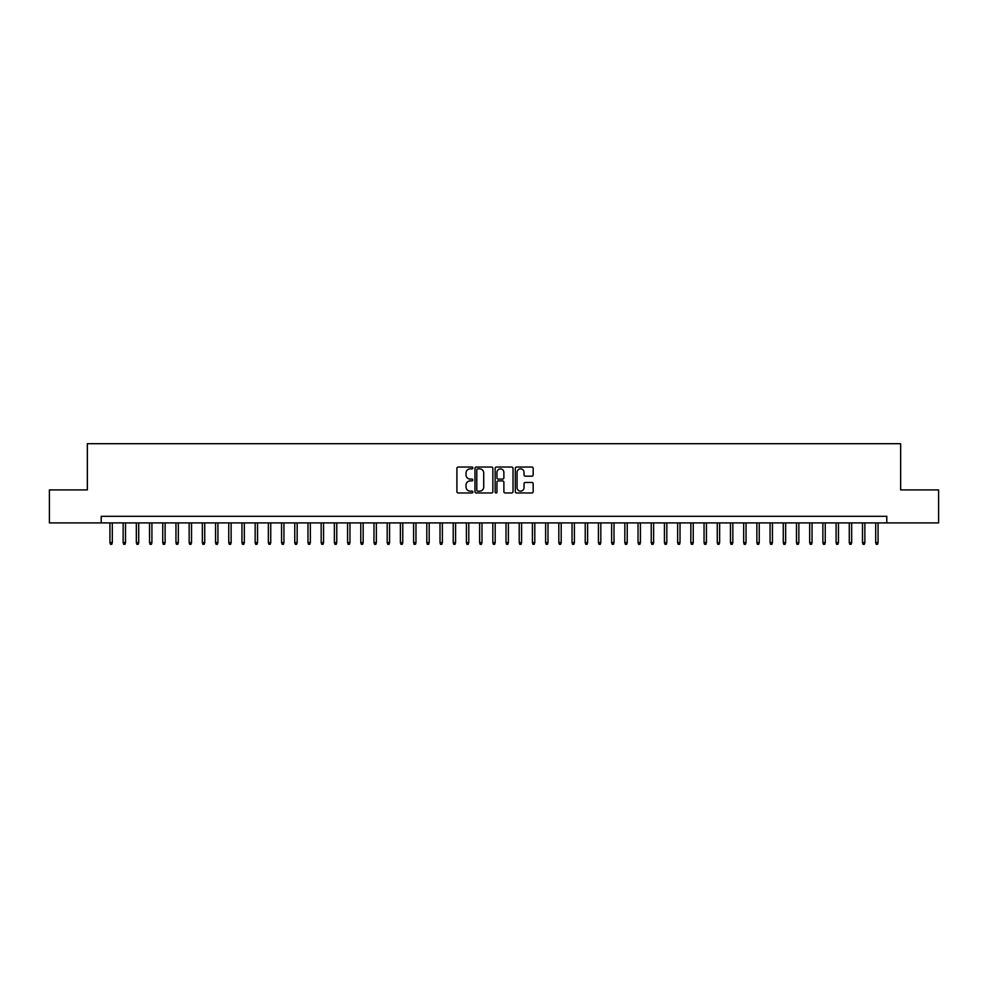 <?xml version="1.0" encoding="UTF-8"?>
<svg xmlns="http://www.w3.org/2000/svg" width="988" height="988" viewBox="0 0 988 988"><rect width="100%" height="100%" fill="white"/><g stroke="black" fill="none" stroke-linecap="round" stroke-linejoin="round"><path stroke-width="1.48" d="M472.882 467.954A0.902 0.902 0 0 0 471.968 467.04L458.197 467.04A1.297 1.297 0 0 0 456.901 468.337L456.901 491.666A1.297 1.297 0 0 0 458.197 492.963L471.968 492.963A0.902 0.902 0 0 0 472.882 492.061A0.902 0.902 0 0 0 471.968 491.147L470.189 491.147A4.15 4.15 0 0 1 466.04 486.998L466.04 485.059A4.15 4.15 0 0 1 470.189 480.909L471.968 480.909A0.902 0.902 0 0 0 472.882 480.007A0.902 0.902 0 0 0 471.968 479.094L470.189 479.094A4.15 4.15 0 0 1 466.04 474.956L466.04 473.005A4.15 4.15 0 0 1 470.189 468.855L471.968 468.855A0.902 0.902 0 0 0 472.882 467.954M531.877 476.179A1.297 1.297 0 0 0 533.174 474.882L533.174 468.337A1.297 1.297 0 0 0 531.877 467.04L516.576 467.04A1.297 1.297 0 0 0 515.291 468.337L515.291 491.666A1.297 1.297 0 0 0 516.576 492.963L531.877 492.963A1.297 1.297 0 0 0 533.174 491.666L533.174 483.762A1.297 1.297 0 0 0 531.877 482.465L525.332 482.465A1.297 1.297 0 0 0 524.035 483.762L524.035 487.689A3.47 3.47 0 0 1 520.565 491.147A3.47 3.47 0 0 1 517.095 487.689L517.095 472.326A3.47 3.47 0 0 1 520.565 468.855A3.47 3.47 0 0 1 524.035 472.326L524.035 474.882A1.297 1.297 0 0 0 525.332 476.179L531.877 476.179M101.221 522.911L49.4 522.911L49.4 489.912L87.352 489.912L87.352 443.698L900.648 443.698L900.648 489.912L938.6 489.912L938.6 522.911L886.779 522.911L886.779 516.316L101.221 516.316L101.221 522.911L886.779 522.911M492.864 468.337A1.297 1.297 0 0 0 491.567 467.04L476.278 467.04A1.297 1.297 0 0 0 474.981 468.337L474.981 491.666A1.297 1.297 0 0 0 476.278 492.963L491.567 492.963A1.297 1.297 0 0 0 492.864 491.666L492.864 468.337M496.433 467.04L511.722 467.04A1.297 1.297 0 0 1 513.019 468.337L513.019 491.666A1.297 1.297 0 0 1 511.722 492.963L505.177 492.963A1.297 1.297 0 0 1 503.88 491.666L503.88 482.206A1.297 1.297 0 0 0 502.583 480.909L498.248 480.909A1.297 1.297 0 0 0 496.952 482.206L496.952 492.061A0.902 0.902 0 0 1 496.038 492.963A0.902 0.902 0 0 1 495.136 492.061L495.136 468.337A1.297 1.297 0 0 1 496.433 467.04M477.698 468.855A0.902 0.902 0 0 0 476.796 469.769L476.796 490.246A0.902 0.902 0 0 0 477.698 491.147L479.588 491.147A4.15 4.15 0 0 0 483.725 486.998L483.725 473.005A4.15 4.15 0 0 0 479.588 468.855L477.698 468.855M503.88 472.388A3.47 3.47 0 0 0 500.41 468.93A3.47 3.47 0 0 0 496.952 472.388L496.952 477.797A1.297 1.297 0 0 0 498.248 479.094L502.583 479.094A1.297 1.297 0 0 0 503.88 477.797L503.88 472.388M112.311 542.585L111.78 544.302L110.458 544.302L109.94 542.585L112.311 542.585L112.311 522.911M109.94 542.585L109.94 522.911M125.513 542.585L124.982 544.302L123.661 544.302L123.142 542.585L125.513 542.585L125.513 522.911M123.142 542.585L123.142 522.911M138.715 542.585L138.184 544.302L136.863 544.302L136.344 542.585L138.715 542.585L138.715 522.911M136.344 542.585L136.344 522.911M151.917 542.585L151.386 544.302L150.065 544.302L149.546 542.585L151.917 542.585L151.917 522.911M149.546 542.585L149.546 522.911M165.119 542.585L164.588 544.302L163.267 544.302L162.748 542.585L165.119 542.585L165.119 522.911M162.748 542.585L162.748 522.911M178.322 542.585L177.791 544.302L176.482 544.302L175.95 542.585L178.322 542.585L178.322 522.911M175.95 542.585L175.95 522.911M191.524 542.585L190.993 544.302L189.684 544.302L189.153 542.585L191.524 542.585L191.524 522.911M189.153 542.585L189.153 522.911M204.726 542.585L204.207 544.302L202.886 544.302L202.355 542.585L204.726 542.585L204.726 522.911M202.355 542.585L202.355 522.911M217.928 542.585L217.409 544.302L216.088 544.302L215.557 542.585L217.928 542.585L217.928 522.911M215.557 542.585L215.557 522.911M231.13 542.585L230.612 544.302L229.29 544.302L228.759 542.585L231.13 542.585L231.13 522.911M228.759 542.585L228.759 522.911M244.332 542.585L243.814 544.302L242.492 544.302L241.961 542.585L244.332 542.585L244.332 522.911M241.961 542.585L241.961 522.911M257.535 542.585L257.016 544.302L255.694 544.302L255.163 542.585L257.535 542.585L257.535 522.911M255.163 542.585L255.163 522.911M270.737 542.585L270.218 544.302L268.897 544.302L268.366 542.585L270.737 542.585L270.737 522.911M268.366 542.585L268.366 522.911M283.951 542.585L283.42 544.302L282.099 544.302L281.568 542.585L283.951 542.585L283.951 522.911M281.568 542.585L281.568 522.911M297.153 542.585L296.622 544.302L295.301 544.302L294.77 542.585L297.153 542.585L297.153 522.911M294.77 542.585L294.77 522.911M310.356 542.585L309.824 544.302L308.503 544.302L307.972 542.585L310.356 542.585L310.356 522.911M307.972 542.585L307.972 522.911M323.558 542.585L323.027 544.302L321.705 544.302L321.174 542.585L323.558 542.585L323.558 522.911M321.174 542.585L321.174 522.911M336.76 542.585L336.229 544.302L334.907 544.302L334.376 542.585L336.76 542.585L336.76 522.911M334.376 542.585L334.376 522.911M349.962 542.585L349.431 544.302L348.109 544.302L347.578 542.585L349.962 542.585L349.962 522.911M347.578 542.585L347.578 522.911M363.164 542.585L362.633 544.302L361.312 544.302L360.781 542.585L363.164 542.585L363.164 522.911M360.781 542.585L360.781 522.911M376.366 542.585L375.835 544.302L374.514 544.302L373.983 542.585L376.366 542.585L376.366 522.911M373.983 542.585L373.983 522.911M389.568 542.585L389.037 544.302L387.716 544.302L387.185 542.585L389.568 542.585L389.568 522.911M387.185 542.585L387.185 522.911M402.771 542.585L402.24 544.302L400.918 544.302L400.387 542.585L402.771 542.585L402.771 522.911M400.387 542.585L400.387 522.911M415.973 542.585L415.442 544.302L414.12 544.302L413.601 542.585L415.973 542.585L415.973 522.911M413.601 542.585L413.601 522.911M429.175 542.585L428.644 544.302L427.322 544.302L426.804 542.585L429.175 542.585L429.175 522.911M426.804 542.585L426.804 522.911M442.377 542.585L441.846 544.302L440.525 544.302L440.006 542.585L442.377 542.585L442.377 522.911M440.006 542.585L440.006 522.911M455.579 542.585L455.048 544.302L453.727 544.302L453.208 542.585L455.579 542.585L455.579 522.911M453.208 542.585L453.208 522.911M468.781 542.585L468.25 544.302L466.929 544.302L466.41 542.585L468.781 542.585L468.781 522.911M466.41 542.585L466.41 522.911M481.983 542.585L481.452 544.302L480.143 544.302L479.612 542.585L481.983 542.585L481.983 522.911M479.612 542.585L479.612 522.911M495.186 542.585L494.655 544.302L493.345 544.302L492.814 542.585L495.186 542.585L495.186 522.911M492.814 542.585L492.814 522.911M508.388 542.585L507.857 544.302L506.548 544.302L506.017 542.585L508.388 542.585L508.388 522.911M506.017 542.585L506.017 522.911M521.59 542.585L521.071 544.302L519.75 544.302L519.219 542.585L521.59 542.585L521.59 522.911M519.219 542.585L519.219 522.911M534.792 542.585L534.273 544.302L532.952 544.302L532.421 542.585L534.792 542.585L534.792 522.911M532.421 542.585L532.421 522.911M547.994 542.585L547.476 544.302L546.154 544.302L545.623 542.585L547.994 542.585L547.994 522.911M545.623 542.585L545.623 522.911M561.196 542.585L560.678 544.302L559.356 544.302L558.825 542.585L561.196 542.585L561.196 522.911M558.825 542.585L558.825 522.911M574.399 542.585L573.88 544.302L572.558 544.302L572.027 542.585L574.399 542.585L574.399 522.911M572.027 542.585L572.027 522.911M587.613 542.585L587.082 544.302L585.761 544.302L585.229 542.585L587.613 542.585L587.613 522.911M585.229 542.585L585.229 522.911M600.815 542.585L600.284 544.302L598.963 544.302L598.432 542.585L600.815 542.585L600.815 522.911M598.432 542.585L598.432 522.911M614.017 542.585L613.486 544.302L612.165 544.302L611.634 542.585L614.017 542.585L614.017 522.911M611.634 542.585L611.634 522.911M627.219 542.585L626.688 544.302L625.367 544.302L624.836 542.585L627.219 542.585L627.219 522.911M624.836 542.585L624.836 522.911M640.422 542.585L639.891 544.302L638.569 544.302L638.038 542.585L640.422 542.585L640.422 522.911M638.038 542.585L638.038 522.911M653.624 542.585L653.093 544.302L651.771 544.302L651.24 542.585L653.624 542.585L653.624 522.911M651.24 542.585L651.24 522.911M666.826 542.585L666.295 544.302L664.973 544.302L664.442 542.585L666.826 542.585L666.826 522.911M664.442 542.585L664.442 522.911M680.028 542.585L679.497 544.302L678.176 544.302L677.645 542.585L680.028 542.585L680.028 522.911M677.645 542.585L677.645 522.911M693.23 542.585L692.699 544.302L691.378 544.302L690.847 542.585L693.23 542.585L693.23 522.911M690.847 542.585L690.847 522.911M706.432 542.585L705.901 544.302L704.58 544.302L704.049 542.585L706.432 542.585L706.432 522.911M704.049 542.585L704.049 522.911M719.635 542.585L719.103 544.302L717.782 544.302L717.263 542.585L719.635 542.585L719.635 522.911M717.263 542.585L717.263 522.911M732.837 542.585L732.306 544.302L730.984 544.302L730.465 542.585L732.837 542.585L732.837 522.911M730.465 542.585L730.465 522.911M746.039 542.585L745.508 544.302L744.186 544.302L743.668 542.585L746.039 542.585L746.039 522.911M743.668 542.585L743.668 522.911M759.241 542.585L758.71 544.302L757.388 544.302L756.87 542.585L759.241 542.585L759.241 522.911M756.87 542.585L756.87 522.911M772.443 542.585L771.912 544.302L770.591 544.302L770.072 542.585L772.443 542.585L772.443 522.911M770.072 542.585L770.072 522.911M785.645 542.585L785.114 544.302L783.793 544.302L783.274 542.585L785.645 542.585L785.645 522.911M783.274 542.585L783.274 522.911M798.847 542.585L798.316 544.302L797.007 544.302L796.476 542.585L798.847 542.585L798.847 522.911M796.476 542.585L796.476 522.911M812.05 542.585L811.519 544.302L810.209 544.302L809.678 542.585L812.05 542.585L812.05 522.911M809.678 542.585L809.678 522.911M825.252 542.585L824.733 544.302L823.412 544.302L822.88 542.585L825.252 542.585L825.252 522.911M822.88 542.585L822.88 522.911M838.454 542.585L837.935 544.302L836.614 544.302L836.083 542.585L838.454 542.585L838.454 522.911M836.083 542.585L836.083 522.911M851.656 542.585L851.137 544.302L849.816 544.302L849.285 542.585L851.656 542.585L851.656 522.911M849.285 542.585L849.285 522.911M864.858 542.585L864.339 544.302L863.018 544.302L862.487 542.585L864.858 542.585L864.858 522.911M862.487 542.585L862.487 522.911M878.06 542.585L877.542 544.302L876.22 544.302L875.689 542.585L878.06 542.585L878.06 522.911M875.689 542.585L875.689 522.911"/></g></svg>

